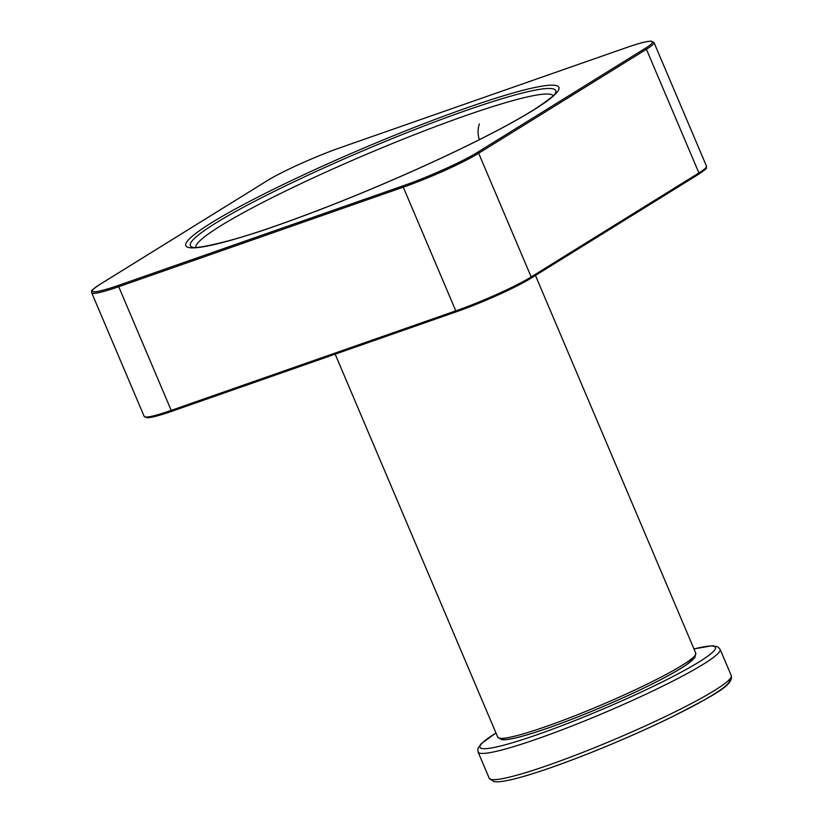 <?xml version="1.0" encoding="UTF-8"?>
<svg xmlns="http://www.w3.org/2000/svg" width="823" height="823" viewBox="0 0 823 823"><rect width="100%" height="100%" fill="white"/><g stroke="black" fill="none" stroke-linecap="round" stroke-linejoin="round"><path stroke-width="1.23" d="M479.377 123.872A25.297 21.12 -121.8 0 0 479.336 139.684M553.19 95.663A194.207 19.485 -23 0 0 367.079 154.055A194.207 19.485 -23 0 0 195.781 247.373M267.166 180.741A1.193 0.998 58.2 0 1 267.31 180.628L99.562 284.614C93.318 288.966 90.736 291.044 91.837 290.869L91.672 292.721A59.75 5.998 -23 0 0 118.718 286.713L403.28 187.171A59.75 5.998 -23 0 0 478.667 153.253L646.415 49.267L698.912 172.943A1.193 0.998 58.2 0 1 698.429 174.373L530.989 278.174M456.806 311.608A58.556 5.874 -23 0 0 530.681 278.359A1.193 0.998 58.2 0 0 530.845 278.287L698.593 174.291C704.848 169.95 707.42 167.861 706.319 168.046L706.494 166.184A59.75 5.998 -23 0 1 698.912 172.943L531.164 276.94A1.193 0.998 58.2 0 1 530.845 278.287C516.741 287.196 481.28 303.152 456.734 311.639A1.193 0.648 70.7 0 0 456.806 311.608M456.662 311.66L172.244 411.14A1.193 0.648 -109.3 0 1 172.172 411.171A1.193 0.648 -109.3 0 1 171.215 410.389L118.718 286.713A1.193 0.648 -109.3 0 1 118.81 285.262L403.373 185.731A58.556 5.874 -23 0 0 477.258 152.492L644.995 48.506A58.556 5.874 -23 0 0 625.922 47.775L341.36 147.307A58.556 5.874 -23 0 0 267.475 180.546L99.727 284.542A58.556 5.874 -23 0 0 118.81 285.262M91.672 292.721L144.169 416.407A59.75 5.998 -23 0 0 171.215 410.389L455.788 310.857A59.75 5.998 -23 0 0 531.164 276.94L478.667 153.253A1.193 0.998 58.2 0 0 477.258 152.492M644.995 48.506A1.193 0.998 58.2 0 1 646.415 49.267A59.75 5.998 -23 0 0 653.987 42.508L706.494 166.184M403.373 185.731A1.193 0.648 -109.3 0 0 403.28 187.171L455.788 310.857A1.193 0.648 70.7 0 0 456.734 311.639L172.172 411.171C160.012 415.45 151.607 417.652 146.967 417.765L144.169 416.407M467.186 107.741A202.653 20.328 -23 0 0 185.659 244.637A202.653 20.328 -23 0 0 464.254 147.183A202.653 20.328 -23 0 0 467.186 107.741M465.89 110.57A198.425 19.906 157 0 1 555.556 92.834L555.556 92.834C555.309 94.666 548.375 100.108 534.775 109.161C512.482 123.152 480.066 140.033 437.548 159.816C383.878 184.568 331.947 205.884 281.754 223.774C232.765 241.746 194.475 249.575 192.109 247.106A198.425 19.906 157 0 1 271.209 192.901A198.425 19.906 157 0 1 465.89 110.57M625.922 47.775A1.193 0.648 -109.3 0 1 625.994 47.744L341.422 147.276A1.193 0.648 -109.3 0 1 341.504 147.255M341.36 147.307A1.193 0.648 -109.3 0 1 341.422 147.276C316.876 155.763 281.425 171.709 267.31 180.628A1.193 0.998 58.2 0 1 267.475 180.546M720.104 649.296L731.256 675.56A131.464 13.189 157 0 1 672.556 713.068A131.464 13.189 157 0 1 548.735 765.051A131.464 13.189 157 0 1 489.232 778.291L478.081 752.027A131.464 13.189 -23 0 0 537.584 738.787A131.464 13.189 -23 0 0 661.404 686.794A131.464 13.189 -23 0 0 720.104 649.296L717.831 646.806L712.193 645.736L693.974 648.905M495.981 733.015A127.874 12.829 -23 0 0 524.395 739.023A127.874 12.829 -23 0 0 678.574 673.574A127.874 12.829 -23 0 0 693.995 648.956M729.085 679.839A127.874 12.829 157 0 1 674.099 715.815A127.874 12.829 157 0 1 551.811 767.293M535.444 275.438L695.774 653.153A107.556 10.792 157 0 1 600.985 705.116A107.556 10.792 157 0 1 497.761 737.213L335.167 354.157M694.458 656.178A105.169 10.555 157 0 1 601.819 707.08A105.169 10.555 157 0 1 500.857 738.354M653.987 42.508L651.188 41.15L648.442 41.356C643.761 42.312 643.617 41.798 625.994 47.744M478.081 752.027L477.875 748.663L481.013 743.858L495.96 732.954M489.232 778.291L493.821 781.593L497.143 781.85C506.896 781.5 525.053 776.686 551.595 767.396C588.291 754.619 636.92 734.178 673.245 716.267C711.278 696.33 733.921 685.672 731.256 675.56M695.774 653.153L694.869 657.649L685.971 665.138C678.481 670.159 667.638 676.239 653.452 683.378C634.811 692.709 614.205 702.029 591.655 711.35C550.031 728.458 512.009 741.07 501.66 739.682L497.761 737.213"/></g></svg>

